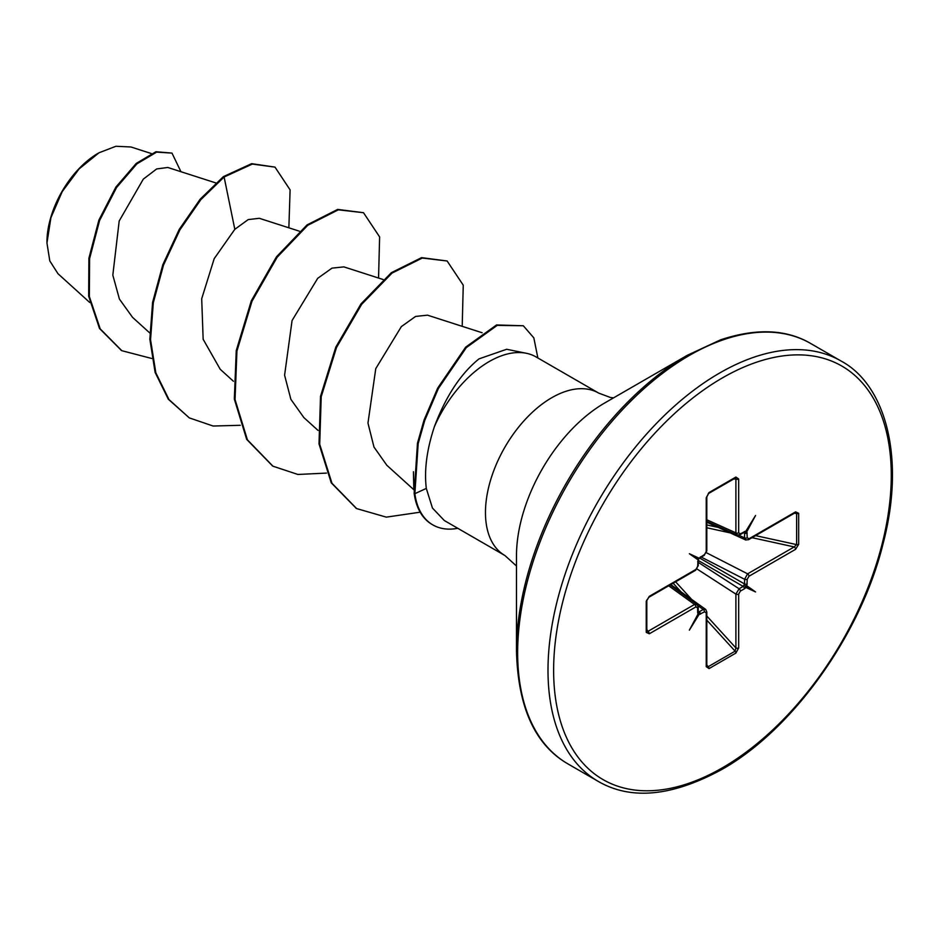 <?xml version="1.0" encoding="UTF-8"?>
<svg xmlns="http://www.w3.org/2000/svg" width="939" height="939" viewBox="0 0 939 939"><rect width="100%" height="100%" fill="white"/><g stroke="black" fill="none" stroke-linecap="round" stroke-linejoin="round"><path stroke-width="1.41" d="M98.313 153.174A72.643 41.938 120 0 0 46.95 242.145M151.202 153.503L130.955 146.989L115.908 146.273L99.029 152.764L79.111 168.903L62.209 191.638L50.917 217.684L46.95 243.013L49.802 260.913L57.972 273.707L89.78 302.522M516.485 651.15L516.485 555.806A124.793 72.057 120 0 1 604.728 402.96L687.301 355.294A241.569 139.465 120 0 0 516.485 651.15C517.964 707.419 535.101 745.003 567.919 763.888L598.272 781.412C631.031 800.392 672.148 796.448 721.621 769.593C792.234 730.155 860.805 634.694 883.012 543.939C905.924 457.316 885.313 384.579 841.004 360.987A242.732 140.146 120 0 0 719.638 373.018A242.732 140.146 120 0 0 561.064 586.91A242.732 140.146 120 0 0 598.272 781.412M413.43 471.718L413.817 489.677M526.333 353.275L506.661 349.273L479.031 358.862C460.756 373.616 445.908 396.152 434.464 426.47A93.771 54.145 -60 0 1 489.172 361.574A93.771 54.145 -60 0 1 526.333 353.275A93.771 54.145 -60 0 1 536.063 356.937L598.659 393.077A93.771 54.145 120 0 0 551.768 397.713A93.771 54.145 120 0 0 490.51 480.357A93.771 54.145 120 0 0 504.889 555.501L516.485 566.006M504.889 555.501L444.323 520.535L432.456 508.058L426.306 488.421C424.111 470.04 426.822 449.382 434.464 426.47M215.829 182.929L167.776 167.471L156.672 168.95L143.291 179.149L119.194 220.994L112.821 275.127L119.417 299.083L132.563 317.37L149.759 332.946M299.471 231.217L259.328 218.306L248.225 219.585L234.82 229.316L214.198 258.659L201.697 298.755L203.153 339.272L220.219 369.285L233.4 381.234M343.838 266.887L331.96 268.143L317.699 278.331L292.076 320.516L284.587 375.201L290.879 399.345L303.86 417.573M482.141 332.746L427.48 315.164L415.59 316.431L401.352 326.608L375.764 368.64L367.971 423.078L373.98 447.07L386.786 465.216M234.82 229.316L224.116 177.013L252.321 164.079L274.998 167.119L290.104 189.889L288.86 227.801M151.825 358.51L121.788 350.681L100.215 328.885L89.358 296.583L89.592 258.636L99.581 220.512L116.577 187.507L136.93 163.832L156.625 152.141L171.978 153.092L180.945 171.708M223.423 176.614L200.16 199.221L179.243 229.386L162.811 264.716L152.599 302.346L149.853 339.237L155.123 372.407L168.304 399.204L189.302 417.89L169.008 399.603L155.827 372.818L150.545 339.648L153.303 302.745L163.503 265.115L179.936 229.797L200.864 199.62L224.116 177.013L223.423 176.614L251.629 163.668L274.998 167.119M121.448 350.47L99.511 328.486L88.665 296.184L88.9 258.225L98.888 220.113L115.884 187.096L136.225 163.433L155.933 151.731L171.978 153.092M798.678 513.293L798.678 544.338L795.579 549.327L748.982 576.241L747.256 579.21L746.857 585.807L755.555 591.934L745.895 587.474L744.463 588.765A1.984 1.15 -120 0 0 743.172 586.406L744.58 583.988L744.58 579.281L747.608 573.835L794.218 546.921L796.624 544.608L796.624 513.563L795.18 512.776A1.984 1.15 -120 0 0 795.18 512.776A1.984 1.15 -120 0 0 795.579 511.872L798.678 513.293A1.984 1.15 180 0 1 796.624 513.563L794.476 513.187M744.463 588.765L740.378 591.112L738.664 594.094A1.984 1.15 180 0 1 735.894 594.117L739.099 588.765L743.172 586.406L698.276 560.477M738.664 594.094L738.664 647.91L735.894 653.075A1.984 1.15 -120 0 0 735.108 651.161L735.894 647.933L735.894 594.117L696.996 568.975M735.894 653.075L709.004 668.603L706.234 666.643A1.984 1.15 0 0 0 706.809 665.833L706.809 612.005L705.776 609.528M706.234 666.643L706.234 612.815L704.52 611.829A1.984 1.15 -120 0 0 703.229 609.47L705.541 609.317L670.81 584.586M704.52 611.829L699.003 614.552L689.355 630.151L698.041 614L697.642 612.568A1.984 1.15 0 0 0 698.229 611.747L698.229 607.04L696.973 604.399M697.642 612.568L697.642 607.85L695.928 606.876A1.984 1.15 -120 0 0 694.555 604.458L697.231 604.61M695.928 606.876L649.319 633.778L646.232 632.358L646.232 601.312L649.319 596.324L695.928 569.41L697.642 566.44L698.041 559.844L689.355 553.717L699.003 558.177L704.52 554.538L706.234 551.557L706.234 497.74L709.004 492.576L735.894 477.047L738.664 479.007L738.664 532.836L740.378 533.822L745.895 531.098L755.555 515.499L746.857 531.65L747.256 537.789L748.982 538.775L795.579 511.872M189.302 417.89L213.106 426.024L240.29 425.297M378.558 278.038L379.614 236.91L363.51 212.707L338.357 209.82L307.757 225.29L277.158 257.216L252.004 301.208L236.933 351.022L235.043 399.533L247.403 439.804L272.932 466.178L297.898 474.465L326.467 473.092M462.199 326.326L463.256 285.186L447.128 260.995L422.28 258.049L392.033 273.085L361.679 304.318L336.502 347.524L321.22 396.692L319.706 444.253L331.96 483.256L356.62 508.574L386.316 517.143L420.179 512.189M537.871 357.982L533.833 337.876L523.328 325.763L497.224 325.363L466.331 347.594L438.396 388.476L424.733 420.484L418.172 443.584L414.862 493.691L414.158 493.28L417.479 443.185L424.041 420.073L437.703 388.065L465.638 347.184L496.531 324.953L523.328 325.763M363.51 212.707L337.664 209.42L307.065 224.891L276.465 256.817L251.312 300.809L236.241 350.623L234.339 399.122L246.699 439.405L272.58 465.967M447.128 260.995L421.588 257.638L391.34 272.686L360.975 303.907L335.81 347.125L320.528 396.293L319.002 443.854L331.267 482.857L356.28 508.375M457.763 528.293A89.956 51.938 -60 0 1 432.856 524.913A89.956 51.938 -60 0 1 414.862 493.691L426.306 488.421M432.515 524.713A89.956 51.938 -60 0 1 432.163 524.514A89.956 51.938 -60 0 1 414.158 493.28M745.895 540.031L744.58 537.859L744.58 533.152L743.172 532.343M737.361 535.089L735.894 532.847L735.894 479.031L735.108 478.045A1.984 1.15 -120 0 0 735.483 477.963L735.483 477.963A1.984 1.15 -120 0 0 735.894 477.047M646.818 631.712L646.807 631.548A1.984 1.15 180 0 0 646.701 631.172L647.945 631.372L694.555 604.458L668.685 585.807M697.759 611.019L699.156 611.817L703.229 609.47L697.982 605.737M706.809 665.833L708.217 666.69L735.108 651.161L706.809 620.139M798.678 544.338A1.984 1.15 180 0 1 796.624 544.608L755.602 535.629M795.169 512.776L748.559 539.69A1.984 1.15 -120 0 0 748.982 538.775M795.579 549.327A1.984 1.15 -120 0 0 794.218 546.921L752.045 537.683M738.711 535.183L744.58 537.859A1.984 1.15 0 0 0 747.256 537.789M748.982 576.241A1.984 1.15 -120 0 0 747.608 573.835L706.386 552.719M743.465 532.718L744.58 533.152A1.984 1.15 0 0 0 747.256 533.082M747.256 579.21A1.984 1.15 180 0 1 744.58 579.281L701.257 557.085M745.895 531.098L744.827 532.366L746.857 531.65M740.378 533.822A1.984 1.15 -120 0 1 739.967 534.737L744.052 532.378A1.984 1.15 -120 0 0 744.463 531.474M747.256 583.917A1.984 1.15 180 0 1 744.58 583.988L699.672 558.059M746.857 585.807L744.827 585.748L745.895 587.474M706.809 519.772L735.894 532.847A1.984 1.15 0 0 0 738.664 532.836M740.378 591.112A1.984 1.15 -120 0 0 739.099 588.765L698.229 562.344M733.617 479.031L735.894 479.031A1.984 1.15 0 0 0 738.664 479.007M738.664 647.91A1.984 1.15 180 0 1 735.894 647.933L706.809 616.031M708.217 493.574A1.984 1.15 -120 0 0 708.593 493.48L708.593 493.48A1.984 1.15 -120 0 0 709.004 492.576M735.66 477.881L708.593 493.48L706.809 496.931A1.984 1.15 180 0 1 706.234 497.74M709.004 668.603A1.984 1.15 -120 0 0 708.217 666.69L706.809 665.023M706.809 496.931L706.809 550.747A1.984 1.15 180 0 1 706.234 551.557M706.809 550.747L704.109 555.442A1.984 1.15 -120 0 0 704.52 554.538M706.234 612.815A1.984 1.15 0 0 0 706.809 612.005M699.132 558.635L700.024 557.801A1.984 1.15 -120 0 0 700.435 556.886M698.593 559.057L699.003 558.177L698.041 559.844L698.593 559.057L689.355 553.717M698.499 559.738L698.229 560.923A1.984 1.15 180 0 1 697.642 561.733M700.435 614.176A1.984 1.15 -120 0 0 699.156 611.817L698.229 611.078M698.229 560.923L698.229 565.63A1.984 1.15 180 0 1 697.642 566.44M699.003 614.552L698.593 612.439L698.041 614M698.229 565.63L695.506 570.325A1.984 1.15 -120 0 0 695.928 569.41M697.642 607.85A1.984 1.15 0 0 0 698.229 607.04M695.506 570.325L648.908 597.227A1.984 1.15 -120 0 0 648.908 597.227A1.984 1.15 -120 0 0 649.319 596.324M646.701 600.127A1.984 1.15 180 0 1 646.807 600.502L646.807 600.502A1.984 1.15 180 0 1 646.232 601.312M649.319 633.778A1.984 1.15 -120 0 0 647.945 631.372L646.807 629.388M648.896 597.227L646.807 600.502L646.807 631.548A1.984 1.15 180 0 1 646.232 632.358M755.555 591.934L744.827 585.748M722.455 377.877A238.764 137.845 120 0 0 553.623 670.293A238.764 137.845 120 0 0 722.455 767.773A238.764 137.845 120 0 0 891.275 475.357A238.764 137.845 120 0 0 722.455 377.877M604.728 402.96L687.301 355.294L720.659 339.801C756.353 328.016 786.342 329.237 810.65 343.463A242.732 140.146 120 0 0 689.285 355.494A242.732 140.146 120 0 0 530.711 569.386A242.732 140.146 120 0 0 567.919 763.888M681.033 591.863L673.157 583.225M675.611 581.804L691.714 599.469M730.166 532.883L706.809 527.765M706.809 524.936L718.241 527.436M613.566 397.866L610.35 397.455L598.659 393.077M343.85 266.876L383.1 279.505M303.849 417.573L318.016 430.402M386.774 465.228L414.216 490.076M121.788 350.681L121.096 350.27M810.65 343.463L841.004 360.987M272.228 465.767L272.932 466.178M355.928 508.175L356.62 508.574M432.856 524.913L432.163 524.514M706.809 521.403L737.033 534.984L739.967 534.737M706.809 522.225L745.601 539.937L748.559 539.69M670.094 584.997L696.961 604.376M700.024 557.801L704.109 555.442"/></g></svg>
